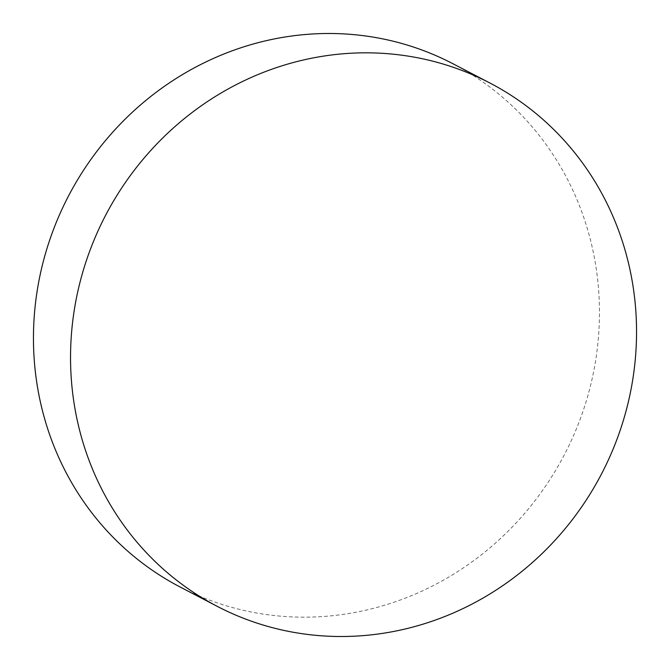 <?xml version="1.0" encoding="UTF-8"?>
<svg xmlns="http://www.w3.org/2000/svg" width="670" height="670" viewBox="0 0 670 670"><rect width="100%" height="100%" fill="white"/><g stroke="black" fill="none" stroke-linecap="round" stroke-linejoin="round"><path stroke-width="0.5" stroke-dasharray="3.35 2.51" d="M452.878 63.709A295.06 279.641 -62.5 0 1 591.51 381.515A295.06 279.641 -62.5 0 1 180.029 586.954"/><path stroke-width="1" d="M78.49 288.485A295.06 279.641 -62.5 0 1 489.971 83.046A295.06 279.641 -62.5 0 1 628.594 400.853A295.06 279.641 -62.5 0 1 217.122 606.291A295.06 279.641 -62.5 0 1 78.49 288.485M217.122 606.291L180.029 586.954A295.06 279.641 -62.5 0 1 41.406 269.147A295.06 279.641 -62.5 0 1 452.878 63.709L489.971 83.046"/></g></svg>
